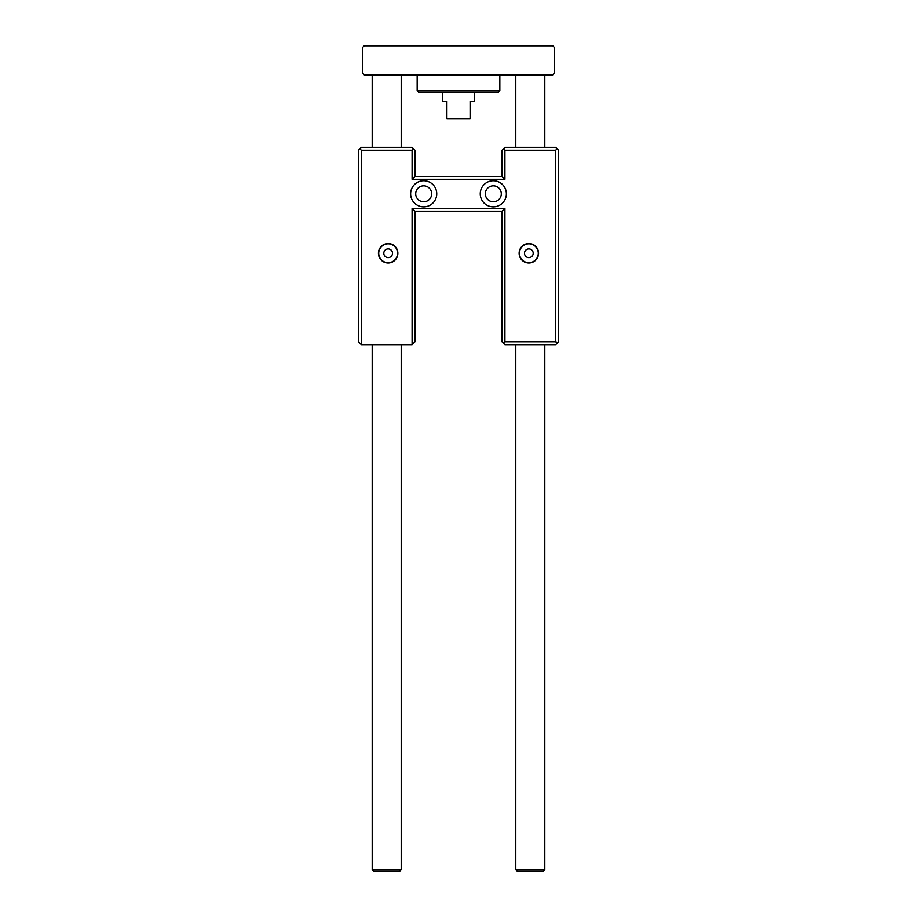 <?xml version="1.0" encoding="UTF-8"?>
<svg xmlns="http://www.w3.org/2000/svg" width="917" height="917" viewBox="0 0 917 917"><rect width="100%" height="100%" fill="white"/><g stroke="black" fill="none" stroke-linecap="round" stroke-linejoin="round"><path stroke-width="1.38" d="M533.201 253.264A4.356 4.356 0 0 1 526.667 257.035A4.356 4.356 0 0 1 526.667 249.493A4.356 4.356 0 0 1 533.201 253.264M528.845 262.686A9.422 9.422 0 0 1 519.423 253.264A9.422 9.422 0 0 1 528.845 243.83A9.422 9.422 0 0 1 538.279 253.264A9.422 9.422 0 0 1 528.845 262.686M392.51 253.264A4.356 4.356 0 0 1 385.977 257.035A4.356 4.356 0 0 1 385.977 249.493A4.356 4.356 0 0 1 392.51 253.264M388.155 262.686A9.422 9.422 0 0 1 378.721 253.264A9.422 9.422 0 0 1 388.155 243.83A9.422 9.422 0 0 1 397.577 253.264A9.422 9.422 0 0 1 388.155 262.686M519.125 253.264A9.72 9.72 0 0 1 533.705 244.85A9.72 9.72 0 0 1 533.705 261.677A9.72 9.72 0 0 1 519.125 253.264M415.71 193.796A7.978 7.978 0 0 1 427.677 186.885A7.978 7.978 0 0 1 427.677 200.708A7.978 7.978 0 0 1 415.71 193.796M410.633 193.796A13.056 13.056 0 0 1 430.222 182.494A13.056 13.056 0 0 1 430.222 205.099A13.056 13.056 0 0 1 410.633 193.796M485.334 193.796A7.978 7.978 0 0 1 497.301 186.885A7.978 7.978 0 0 1 497.301 200.708A7.978 7.978 0 0 1 485.334 193.796M480.256 193.796A13.056 13.056 0 0 1 499.834 182.494A13.056 13.056 0 0 1 499.834 205.099A13.056 13.056 0 0 1 480.256 193.796M378.434 253.264A9.72 9.72 0 0 1 393.015 244.85A9.72 9.72 0 0 1 393.015 261.677A9.72 9.72 0 0 1 378.434 253.264M557.135 343.187L555.679 341.743L504.912 341.743L503.467 343.187L504.912 344.643L555.679 344.643L558.579 341.743L558.579 150.285L557.135 148.829L555.679 150.285L555.679 341.743M504.912 341.743L504.912 208.297L502.012 211.197L502.012 341.743L503.467 343.187M504.912 208.297L412.088 208.297L412.088 344.643L361.321 344.643L361.321 150.285L412.088 150.285L412.088 179.285L504.912 179.285L504.912 150.285L555.679 150.285M412.088 344.643L414.988 341.743L414.988 211.197L412.088 208.297M414.988 211.197L502.012 211.197M557.135 148.829L555.679 147.385L504.912 147.385L503.467 148.829L504.912 150.285M503.467 148.829L502.012 150.285L502.012 176.385L414.988 176.385L414.988 150.285L412.088 147.385L361.321 147.385L358.421 150.285L358.421 341.743L361.321 344.643M504.912 179.285L502.012 176.385M412.088 179.285L414.988 176.385M413.533 148.829L412.088 150.285M361.321 150.285L359.865 148.829M544.801 869.694L515.79 869.694L517.245 871.15L543.345 871.15L544.801 869.694L544.801 344.643M515.79 74.862L515.79 147.385M515.79 344.643L515.79 869.694M401.21 869.694L372.199 869.694L373.655 871.15L399.755 871.15L401.21 869.694L401.21 344.643M372.199 74.862L372.199 147.385M372.199 344.643L372.199 869.694M552.779 74.862L364.221 74.862L362.777 73.406L362.777 47.306L364.221 45.85L552.779 45.85L554.223 47.306L554.223 73.406L552.779 74.862M499.834 74.862L499.834 90.817L417.166 90.817L417.166 74.862M499.834 90.817L498.389 92.262L418.611 92.262L417.166 90.817M442.544 92.262L442.544 101.26L446.9 101.26L446.9 118.66L470.1 118.66L470.1 101.26L474.456 101.26L474.456 92.262M544.801 147.385L544.801 74.862M401.21 147.385L401.21 74.862"/></g></svg>
